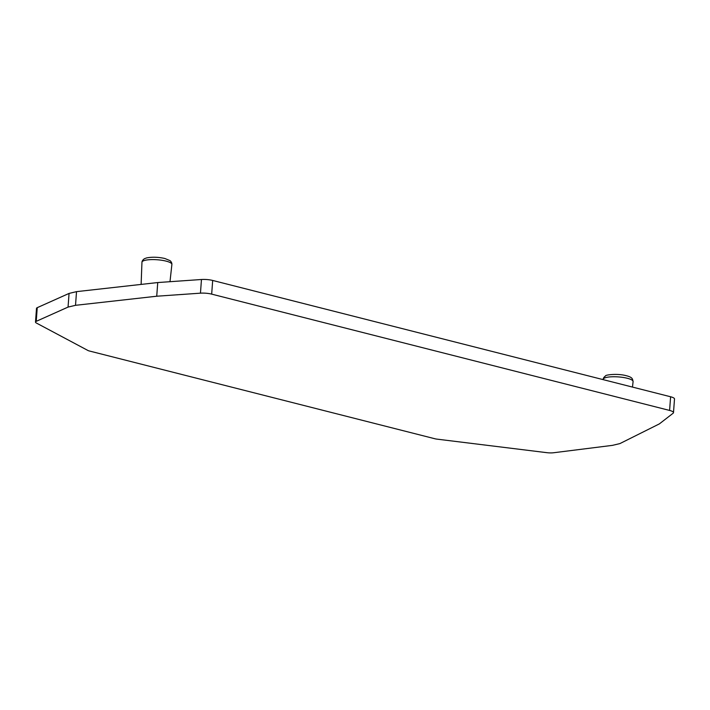 <?xml version="1.0" encoding="UTF-8"?>
<svg xmlns="http://www.w3.org/2000/svg" width="710" height="710" viewBox="0 0 710 710"><rect width="100%" height="100%" fill="white"/><g stroke="black" fill="none" stroke-linecap="round" stroke-linejoin="round"><path stroke-width="1.06" d="M156.732 296.221L200.46 293.168A10.082 2.387 4.2 0 1 211.678 294.126L669.601 410.433A10.082 2.387 4.2 0 1 673.497 412.643A10.082 2.387 4.2 0 1 673.115 413.229L659.368 423.888L619.901 443.59L612.437 445.365L553.605 452.749A8.059 1.917 4.2 0 1 546.744 452.661L436.854 439.117A5.041 1.198 4.2 0 1 434.893 438.753L89.353 350.988A5.041 1.198 4.2 0 1 87.96 350.491L36.387 323.032A8.059 1.917 4.2 0 1 35.5 322.056L36.503 308.389A8.059 1.917 4.2 0 1 37.239 307.67L69.056 293.425L76.52 291.641L75.517 305.318L156.732 296.221L157.735 282.553L76.52 291.641M200.46 293.168L201.462 279.5L157.735 282.553M201.462 279.5A10.082 2.387 4.2 0 1 212.68 280.45L670.604 396.766A10.082 2.387 4.2 0 1 674.5 398.976L673.497 412.643M35.5 322.056A8.059 1.917 4.2 0 1 36.237 321.337L68.053 307.093L69.056 293.425M68.053 307.093L75.517 305.318M669.601 410.433L670.604 396.766M36.237 321.337L37.239 307.67M211.678 294.126L212.68 280.45M603.145 379.628L603.154 379.389A15.008 3.559 4.2 0 1 603.154 379.389A15.008 3.559 4.2 0 1 611.594 376.797A15.008 3.559 4.2 0 1 627.294 378.27A15.008 3.559 4.2 0 1 633.089 381.581L632.486 387.083M141.121 284.408L141.956 262.238A15.008 3.559 4.2 0 1 141.956 262.238A15.008 3.559 4.2 0 1 150.387 259.647A15.008 3.559 4.2 0 1 166.087 261.12A15.008 3.559 4.2 0 1 171.891 264.431L169.992 281.692M603.163 379.415C603.225 378.155 604.05 376.974 605.648 375.847C604.858 375.049 616.848 373.158 626.193 375.679C633.009 377.383 632.495 379.238 633.08 381.581M171.882 264.431C171.953 263.055 171.332 261.795 170.018 260.632L164.782 258.476C158.215 257.038 152.171 256.842 146.633 257.908L144.441 258.706C142.852 259.816 142.018 261.005 141.956 262.265"/></g></svg>
